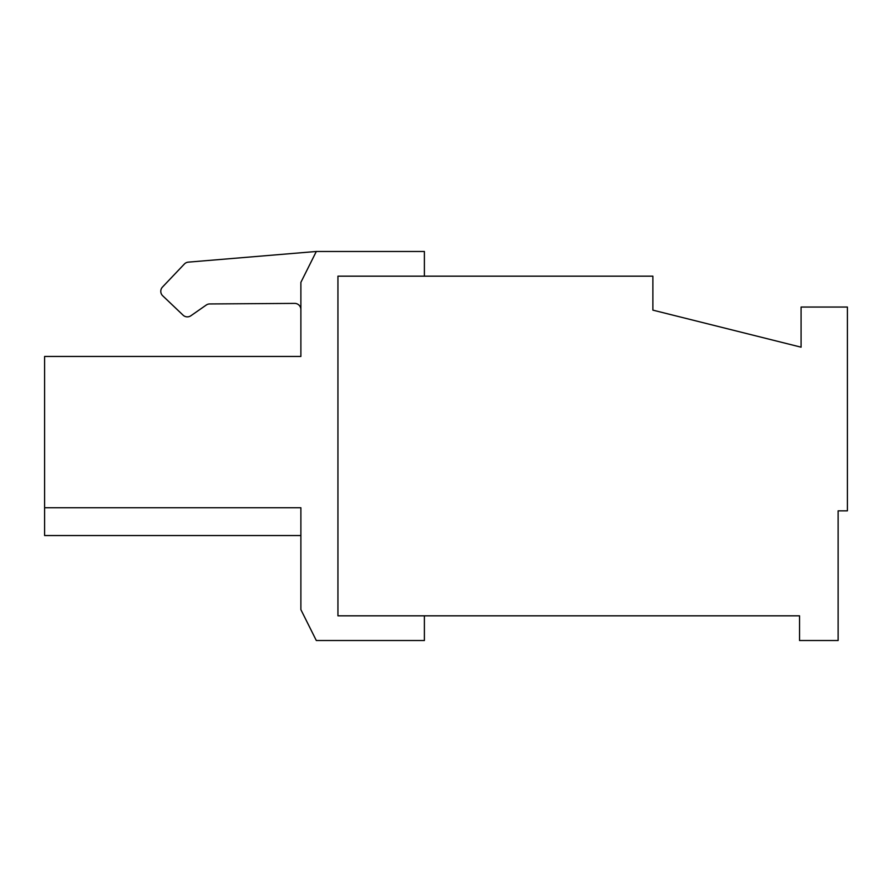 <?xml version="1.0" encoding="UTF-8"?>
<svg xmlns="http://www.w3.org/2000/svg" width="892" height="892" viewBox="0 0 892 892"><rect width="100%" height="100%" fill="white"/><g stroke="black" fill="none" stroke-linecap="round" stroke-linejoin="round"><path stroke-width="1.34" d="M316.314 251.477L424.391 251.477L424.391 276.174L337.934 276.174L337.934 615.826L337.934 276.174L652.877 276.174L652.877 310.137L801.083 347.189L801.083 307.049L847.4 307.049L847.4 510.837L838.134 510.837L838.134 640.523L799.544 640.523L799.544 615.826L337.934 615.826L424.391 615.826L424.391 640.523L316.314 640.523L300.883 609.649L300.883 507.749L44.6 507.749L44.6 356.454L300.883 356.454L300.883 282.351L316.314 251.477L188.335 262.137A6.177 6.177 0 0 0 184.365 264.032L162.478 287.057L184.365 264.032M209.709 303.949A6.177 6.177 0 0 0 206.219 305.064L190.877 315.757L206.219 305.064A6.177 6.177 0 0 1 209.709 303.949L294.661 303.392A6.177 6.177 0 0 1 300.883 309.569M300.883 535.546L44.6 535.546L44.6 507.749M190.877 315.757A6.177 6.177 0 0 1 183.083 315.166L162.701 295.787A6.177 6.177 0 0 1 162.478 287.057M162.701 295.787L183.083 315.166M254.566 507.749L300.883 507.749"/></g></svg>
